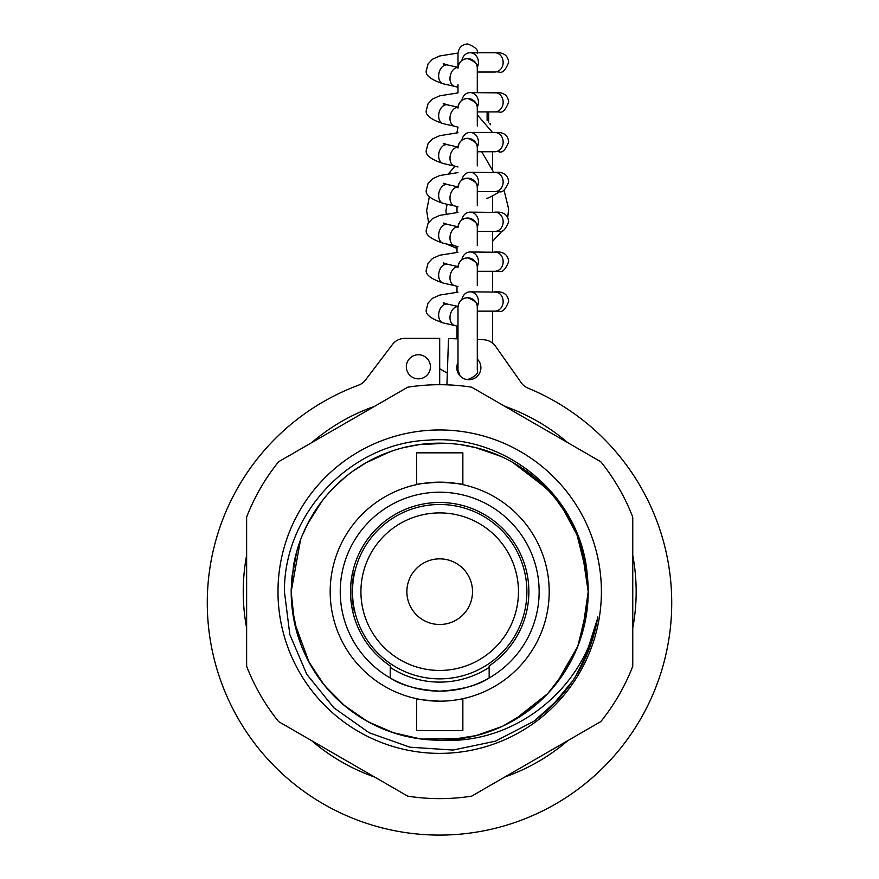 <?xml version="1.0" encoding="UTF-8"?>
<svg xmlns="http://www.w3.org/2000/svg" width="879" height="879" viewBox="0 0 879 879"><rect width="100%" height="100%" fill="white"/><g stroke="black" fill="none" stroke-linecap="round" stroke-linejoin="round"><path stroke-width="1.32" d="M581.744 548.353L588.205 591.677L587.359 575.8A148.507 148.507 0 0 1 441.401 740.173L436.709 740.151C417.602 739.722 399.253 735.8 381.651 728.372C364.082 720.868 348.513 710.386 334.943 696.948C321.428 683.433 310.88 667.919 303.277 650.383C295.773 632.825 291.751 614.487 291.235 595.391L291.18 591.677L300.519 539.86C307.221 521.972 316.978 505.941 329.801 491.779C342.689 477.671 357.709 466.43 374.883 458.047C392.089 449.751 410.218 444.906 429.282 443.532C448.345 442.236 466.969 444.488 485.175 450.301C503.348 456.19 519.797 465.222 534.531 477.385C549.199 489.614 561.11 504.117 570.251 520.895C579.327 537.717 584.974 555.605 587.216 574.58C581.118 496.294 505.974 433.622 428.271 440.17C350.347 443.148 283.697 513.852 284.433 591.677L289.828 634.572L306.782 674.303L333.91 707.848L369.169 732.756L409.911 747.183L453.059 750.062L495.36 741.206L533.652 721.384C569.01 694.882 590.413 660.052 597.852 616.882C583.92 688.773 515.017 744.535 441.401 740.173A148.507 148.507 0 0 1 436.709 740.151M277.984 591.677A161.714 161.714 0 0 1 439.698 429.963A161.714 161.714 0 0 1 601.401 591.677A161.714 161.714 0 0 1 439.698 753.38A161.714 161.714 0 0 1 277.984 591.677M309.133 662.447L294.311 622.002L291.191 591.677L293.476 565.713C296.849 546.903 303.574 529.389 313.638 513.149C323.78 496.954 336.547 483.197 351.93 471.869C367.367 460.618 384.332 452.597 402.835 447.807C421.349 443.104 440.082 441.983 459.036 444.422C477.967 446.961 495.778 452.883 512.457 462.2L545.496 487.46M563.34 509.413L576.69 534.333M307.079 524.84L322.153 500.909M331.833 489.581C344.997 475.737 360.247 464.804 377.585 456.772C394.957 448.817 413.185 444.345 432.259 443.346C451.345 442.434 469.924 445.071 488.01 451.235C506.062 457.498 522.324 466.859 536.805 479.319C551.232 491.844 562.846 506.579 571.658 523.532M577.261 535.718L587.535 577.547L588.205 591.677L582.986 630.726C577.921 649.141 569.636 665.985 558.154 681.247C546.595 696.465 532.641 709.012 516.292 718.901C499.909 728.724 482.285 735.185 463.431 738.272L421.843 739.107M291.674 579.722L296.816 551.188M365.675 462.925L390.012 451.729M418.909 444.631L445.675 443.291M475.143 447.455L500.47 456.179M515.039 463.694L546.54 488.537M582.59 551.221L588.205 591.677L587.666 604.345L578.338 644.878M291.202 589.413A148.507 148.507 0 0 0 291.18 591.677L291.795 578.25M293.729 564.351L297.234 549.749M314.451 511.886L323.065 499.733M353.149 471.001L366.972 462.189M404.285 447.455L420.393 444.422M460.508 444.631L476.594 447.829M513.743 462.947L527.488 471.891M556.341 499.766L564.966 511.919M582.173 549.793L585.952 565.889M302.145 535.685L309.155 520.862M332.877 488.515L344.898 477.363M378.948 456.157L392.836 450.751M433.754 443.291L448.653 443.434M489.416 451.74L503.195 457.421M537.926 480.308L549.606 491.811M291.202 589.82L292.125 575.053M394.221 733.042L368.246 721.868M344.865 705.958L324.922 685.917M565.746 670.194L548.573 692.663M527.455 711.474L503.162 725.933M476.561 735.536L448.62 739.909M420.36 738.92L392.803 732.581M366.939 721.143L343.722 705.002M323.977 684.752L308.43 661.129M297.651 634.99L291.949 606.664M556.319 683.62L577.8 646.274L587.381 607.323L588.205 591.677L582.162 633.594M564.142 672.721L547.551 693.762L513.721 720.417M501.799 726.57L475.11 735.899M405.702 736.239L389.968 731.614M354.336 713.188L341.459 703.046M315.231 672.688L307.057 658.481M294.015 620.497L291.784 604.939M588.205 591.677L585.073 621.969M571.625 659.843L556.923 682.84M536.772 704.046L514.567 719.934M487.966 732.108L472.199 736.58M432.226 739.986L417.404 738.492M377.552 726.548L364.346 719.648M331.812 693.729L322.132 682.401M301.585 646.241L296.399 630.682M600.807 721.582L471.649 796.154A206.961 206.961 0 0 1 407.746 796.154L278.588 721.582A206.961 206.961 0 0 1 246.636 666.238L246.636 517.105A206.961 206.961 0 0 1 278.588 461.761L407.746 387.189A206.961 206.961 0 0 1 471.649 387.189L600.807 461.761A206.961 206.961 0 0 1 632.759 517.105L632.759 666.238A206.961 206.961 0 0 1 600.807 721.582M439.698 368.74L447.323 373.146M597.654 618.157L583.909 661.349M589.787 647.548L576.481 674.973M558.264 699.343L535.794 719.802M596.654 623.53L583.48 662.239M572.789 680.764L552.353 705.518M597.852 616.926L597.313 620.091M589.238 649.021L575.602 676.412M557.121 700.596L534.366 720.857M595.918 626.947L582.854 663.491M390.221 665.886A89.197 89.197 0 0 1 439.698 502.48A89.197 89.197 0 0 1 489.163 665.886L489.163 677.962A99.47 99.47 0 0 1 439.698 691.136C461.519 689.839 478.011 685.444 489.163 677.962A99.47 99.47 0 0 0 439.698 492.207A99.47 99.47 0 0 0 390.221 677.962C401.373 685.444 417.866 689.839 439.698 691.136A99.47 99.47 0 0 1 390.221 677.962L390.221 665.886M462.859 484.648L462.859 452.828L416.525 452.828L416.679 484.615C416.69 483.999 424.359 483.186 439.698 482.164A109.501 109.501 0 0 1 549.199 591.677A109.501 109.501 0 0 1 439.698 701.178A109.501 109.501 0 0 1 330.185 591.677A109.501 109.501 0 0 1 439.698 482.164C455.025 483.186 462.695 483.999 462.706 484.615M462.706 698.728L461.783 698.926M444.565 701.068L439.698 701.178C424.37 700.167 416.701 699.354 416.679 698.728L416.525 730.526L462.859 730.526L462.859 698.706M457.992 362.456A12.042 12.042 0 0 0 468.639 379.717A12.042 12.042 0 0 0 477.297 359.082M406.34 366.587A12.042 12.042 0 0 0 418.173 378.838A12.042 12.042 0 0 0 430.424 367.004A12.042 12.042 0 0 0 418.591 354.753A12.042 12.042 0 0 0 406.34 366.587M439.698 384.705L439.698 338.371L404.736 338.371A15.448 15.448 0 0 0 392.43 344.491L365.488 380.025A15.448 15.448 0 0 1 358.566 385.167A232.243 232.243 0 0 0 435.446 835.05A232.243 232.243 0 0 0 527.982 388.122A15.448 15.448 0 0 1 521.247 382.739L495.558 346.293A15.448 15.448 0 0 0 483.472 339.744L477.297 339.536L477.297 323.769M632.759 555.297A196.457 196.457 0 0 1 632.759 628.056M567.735 740.678A196.457 196.457 0 0 1 504.722 777.058M374.674 777.058A196.457 196.457 0 0 1 311.66 740.678M246.636 628.056A196.457 196.457 0 0 1 246.636 555.297M311.66 442.664A196.457 196.457 0 0 1 374.674 406.285M457.992 338.854L448.532 338.525L446.917 384.837M504.722 406.285A196.457 196.457 0 0 1 567.735 442.664M450.202 172.119A9.658 2.329 46.8 0 0 450.169 172.141A9.658 2.329 46.8 0 0 449.982 172.734A9.658 2.329 46.8 0 0 450.081 173.394M458.025 67.452A9.658 6.647 102.7 0 0 456.805 67.573A9.658 6.647 102.7 0 0 449.982 78.517A9.658 6.647 102.7 0 0 454.564 86.362A9.658 6.647 102.7 0 0 454.696 86.395M461.882 60.53A9.658 8.361 90 0 1 470.078 52.74A9.658 8.361 90 0 1 478.385 63.497A9.658 8.361 90 0 1 477.253 67.353M477.297 69.166L477.297 68.276A9.658 9.647 180 0 0 467.639 58.629C475.473 61.695 478.681 64.914 477.297 68.276L477.297 92.592M458.025 147.156A9.658 6.647 102.7 0 0 456.805 147.276A9.658 6.647 102.7 0 0 449.982 158.22A9.658 6.647 102.7 0 0 454.564 166.065A9.658 6.647 102.7 0 0 454.696 166.098M461.882 140.233A9.658 8.361 90 0 1 470.078 132.432A9.658 8.361 90 0 1 478.385 143.2A9.658 8.361 90 0 1 477.253 147.057M477.297 148.87L477.297 147.969C478.681 144.617 475.473 141.398 467.639 138.322A9.658 9.647 180 0 1 477.297 147.98L477.297 164.362M458.025 107.304A9.658 6.647 102.7 0 0 456.805 107.425A9.658 6.647 102.7 0 0 449.982 118.368A9.658 6.647 102.7 0 0 454.564 126.213A9.658 6.647 102.7 0 0 454.696 126.246M461.882 100.382A9.658 8.361 90 0 1 470.078 92.592A9.658 8.361 90 0 1 478.385 103.348A9.658 8.361 90 0 1 477.253 107.205M477.297 109.018L477.297 108.117A9.658 9.647 180 0 0 467.639 98.47C475.473 101.546 478.681 104.766 477.297 108.117L477.297 124.51M458.025 187.007A9.658 6.647 102.7 0 0 456.805 187.128A9.658 6.647 102.7 0 0 449.982 198.072A9.658 6.647 102.7 0 0 454.564 205.917A9.658 6.647 102.7 0 0 454.696 205.95M461.882 180.074A9.658 8.361 90 0 1 470.078 172.284A9.658 8.361 90 0 1 478.385 183.052A9.658 8.361 90 0 1 477.253 186.908M477.297 188.721L477.297 187.82A9.658 9.647 180 0 0 467.639 178.173C475.473 181.25 478.681 184.469 477.297 187.82L477.297 204.214M458.025 226.859A9.658 6.647 102.7 0 0 456.805 226.98A9.658 6.647 102.7 0 0 449.982 237.923A9.658 6.647 102.7 0 0 454.564 245.768A9.658 6.647 102.7 0 0 454.696 245.801M461.882 219.926A9.658 8.361 90 0 1 470.078 212.136A9.658 8.361 90 0 1 478.385 222.903A9.658 8.361 90 0 1 477.253 226.76M477.297 228.573L477.297 227.672A9.658 9.647 180 0 0 467.639 218.025C475.473 221.101 478.681 224.321 477.297 227.672L477.297 244.065M458.025 266.711A9.658 6.647 102.7 0 0 456.805 266.831A9.658 6.647 102.7 0 0 449.982 277.775A9.658 6.647 102.7 0 0 454.564 285.62A9.658 6.647 102.7 0 0 454.696 285.653M461.882 259.777A9.658 8.361 90 0 1 470.078 251.987A9.658 8.361 90 0 1 478.385 262.755A9.658 8.361 90 0 1 477.253 266.612M477.297 268.425L477.297 267.524A9.658 9.647 180 0 0 467.639 257.877C475.473 260.953 478.681 264.161 477.297 267.524L477.297 283.917M458.025 306.562A9.658 6.647 102.7 0 0 456.805 306.683A9.658 6.647 102.7 0 0 449.982 317.627A9.658 6.647 102.7 0 0 454.564 325.472A9.658 6.647 102.7 0 0 454.696 325.505M461.882 299.629A9.658 8.361 90 0 1 470.078 291.839A9.658 8.361 90 0 1 478.385 302.607A9.658 8.361 90 0 1 477.253 306.463M477.297 308.276L477.297 307.375A9.658 9.647 180 0 0 467.639 297.728C475.473 300.805 478.681 304.013 477.297 307.375L477.297 369.927C478.681 373.289 475.473 376.509 467.639 379.585L466.793 379.541M457.992 127.235L457.014 132.158M492.504 132.432L477.923 115.578M488.658 111.897L488.658 122.016M490.185 124.291L489.68 123.456M490.438 124.752A77.22 77.22 0 0 0 490.185 123.456M406.878 591.677A32.82 32.82 0 0 1 439.698 558.857A32.82 32.82 0 0 1 472.517 591.677A32.82 32.82 0 0 1 439.698 624.497A32.82 32.82 0 0 1 406.878 591.677M526.884 591.677A87.186 87.186 0 0 1 439.698 678.863A87.186 87.186 0 0 1 352.512 591.677A87.186 87.186 0 0 1 439.698 504.491A87.186 87.186 0 0 1 526.884 591.677M518.467 591.677A78.769 78.769 0 0 1 439.698 670.446A78.769 78.769 0 0 1 360.928 591.677A78.769 78.769 0 0 1 439.698 512.907A78.769 78.769 0 0 1 518.467 591.677M489.163 667.37A90.427 90.427 0 0 1 390.221 667.37M354.193 610.982A87.647 87.647 0 0 1 354.193 572.372M499.69 191.567A9.658 1.022 149.8 0 1 491.218 196.533A9.658 1.022 149.8 0 1 486.45 198.28M494.789 111.897L477.297 111.897L477.297 119.654L477.297 111.897L498.997 111.897C502.348 113.281 505.568 110.073 508.644 102.239C508.183 96.481 504.964 93.262 498.997 92.592L494.789 92.592A9.658 8.361 90 0 1 503.151 102.239A9.658 8.361 90 0 1 503.096 103.348A9.658 8.361 90 0 1 494.789 111.897L498.997 111.897L496.745 111.622M477.297 53.608C478.681 50.246 475.473 47.026 467.639 43.95C461.882 44.411 458.662 47.631 457.992 53.608L457.992 67.353L447.587 65.013A9.658 6.647 102.7 0 0 438.643 75.968A9.658 6.647 102.7 0 0 443.346 83.846C429.963 79.429 424.392 74.627 426.634 69.441L428.051 63.947L432.512 59.201L439.753 55.97L458.003 53.059M470.078 52.74L494.789 52.74A9.658 8.361 90 0 1 503.151 62.387A9.658 8.361 90 0 1 503.096 63.497A9.658 8.361 90 0 1 494.789 72.045L477.297 72.045L477.297 79.802L477.297 72.045L494.789 72.045M457.992 68.276A9.658 9.647 180 0 1 467.639 58.629C461.882 59.08 458.662 62.299 457.992 68.276L457.992 68.276M477.297 199.05L477.297 191.6L498.997 191.6C502.348 192.984 505.568 189.765 508.644 181.942C508.183 176.185 504.964 172.965 498.997 172.284L494.789 172.284A9.658 8.361 90 0 1 503.151 181.942A9.658 8.361 90 0 1 503.096 183.052A9.658 8.361 90 0 1 494.789 191.6L498.997 191.6L496.745 191.325M458.025 147.057L447.587 144.716A9.658 6.647 102.7 0 0 438.643 155.671A9.658 6.647 102.7 0 0 443.346 163.549C429.963 159.132 424.392 154.33 426.634 149.144L428.051 143.651L432.512 138.904L439.753 135.674L457.992 132.762M470.078 132.432L494.789 132.432A9.658 8.361 90 0 1 503.151 142.09A9.658 8.361 90 0 1 503.096 143.2A9.658 8.361 90 0 1 494.789 151.748L477.297 151.748L494.789 151.748M457.992 147.98A9.658 9.647 180 0 1 467.639 138.322C461.882 138.783 458.662 142.002 457.992 147.969L457.992 147.98M458.025 107.216L447.587 104.865A9.658 6.647 102.7 0 0 438.643 115.819A9.658 6.647 102.7 0 0 443.346 123.697C429.963 119.28 424.392 114.479 426.634 109.293L428.051 103.799L432.512 99.052L439.753 95.822L457.992 92.91L457.992 84.318M457.992 108.128A9.658 9.647 180 0 1 467.639 98.47C461.882 98.931 458.662 102.151 457.992 108.117L457.992 108.117M477.297 238.901L477.297 231.441L498.997 231.441C502.348 232.836 505.568 229.617 508.644 221.794C508.183 216.036 504.964 212.817 498.997 212.136L494.789 212.136A9.658 8.361 90 0 1 503.151 221.794A9.658 8.361 90 0 1 503.096 222.903A9.658 8.361 90 0 1 494.789 231.441L498.997 231.441L496.745 231.177M458.025 186.908L447.587 184.568A9.658 6.647 102.7 0 0 438.643 195.523A9.658 6.647 102.7 0 0 443.346 203.401C429.963 198.984 424.392 194.182 426.634 188.996L428.051 183.502L432.512 178.756L439.753 175.525L457.992 172.603M457.992 187.831A9.658 9.647 180 0 1 467.639 178.173C461.882 178.635 458.662 181.854 457.992 187.82L457.992 187.82M477.297 278.753L477.297 271.292L498.997 271.292C502.348 272.688 505.568 269.468 508.644 261.645C508.183 255.888 504.964 252.669 498.997 251.987L494.789 251.987A9.658 8.361 90 0 1 503.151 261.645A9.658 8.361 90 0 1 503.096 262.755A9.658 8.361 90 0 1 494.789 271.292L498.997 271.292L496.745 271.029M458.025 226.76L447.587 224.42A9.658 6.647 102.7 0 0 438.643 235.363A9.658 6.647 102.7 0 0 443.346 243.252C429.963 238.835 424.392 234.034 426.634 228.848L428.051 223.354L432.512 218.607L439.753 215.377L457.992 212.454M457.992 227.683A9.658 9.647 180 0 1 467.639 218.025C461.882 218.486 458.662 221.706 457.992 227.672L457.992 227.672M477.297 318.605L477.297 311.144L498.997 311.144C502.348 312.539 505.568 309.32 508.644 301.497C508.183 295.74 504.964 292.52 498.997 291.839L494.789 291.839A9.658 8.361 90 0 1 503.151 301.497A9.658 8.361 90 0 1 503.096 302.607A9.658 8.361 90 0 1 494.789 311.144L498.997 311.144L496.745 310.88M458.025 266.612L447.587 264.271A9.658 6.647 102.7 0 0 438.643 275.215A9.658 6.647 102.7 0 0 443.346 283.104C429.963 278.687 424.392 273.885 426.634 268.699L428.051 263.206L432.512 258.459L439.753 255.229L457.992 252.306M457.992 267.535A9.658 9.647 180 0 1 467.639 257.877C461.882 258.338 458.662 261.557 457.992 267.524L457.992 267.524M458.025 306.463L447.587 304.123A9.658 6.647 102.7 0 0 438.643 315.067A9.658 6.647 102.7 0 0 443.346 322.956C429.963 318.539 424.392 313.737 426.634 308.551L428.051 303.046L432.512 298.311L439.753 295.08L457.992 292.158M457.992 307.375L457.992 307.375A9.658 9.647 180 0 1 467.639 297.728C461.882 298.19 458.662 301.409 457.992 307.375L457.992 369.927L460.124 375.981M487.109 120.313L487.109 111.897M447.103 204.247L445.939 210.641L446.224 213.861M429.413 196.478L426.634 210.641L428.567 222.508M445.939 243.835L456.992 248.416M492.515 241.395L502.228 230.891M507.71 217.64L508.644 208.982L504.03 190.183M477.682 151.748L477.341 159.67M454.981 166.175L448.609 173.613M493.668 172.284L481.714 151.748M496.745 53.004L498.997 52.74C504.964 53.421 508.183 56.63 508.644 62.387C505.568 70.221 502.348 73.429 498.997 72.045L496.745 71.77M477.297 86.197L477.297 79.802M447.587 65.013L443.247 63.64L444.741 65.244M454.63 86.384L443.346 83.846M457.992 87.285L454.564 86.362M477.297 205.752L477.297 191.6L494.789 191.6M496.745 132.707L498.997 132.432C504.964 133.114 508.183 136.333 508.644 142.09C505.568 149.924 502.348 153.133 498.997 151.748L496.745 151.474M477.297 165.9L477.297 151.748M447.587 144.716L443.247 143.343L444.741 144.947M454.63 166.087L443.346 163.549M457.992 166.988L454.564 166.065M477.297 126.049L477.297 119.654M496.745 92.855L470.078 92.592M447.587 104.865L443.247 103.491L444.741 105.095M454.63 126.235L443.346 123.697M457.992 127.136L454.564 126.213M477.297 245.604L477.297 231.441L494.789 231.441M496.745 172.559L470.078 172.284M447.587 184.568L443.247 183.195L444.741 184.799M454.63 205.939L443.346 203.401M457.992 206.84L454.564 205.917M477.297 285.455L477.297 271.292L494.789 271.292M496.745 212.41L470.078 212.136M447.587 224.42L443.247 223.046L444.741 224.65M454.63 245.79L443.346 243.252M457.992 246.691L454.564 245.768M477.297 325.307L477.297 311.144L494.789 311.144M496.745 252.262L470.078 251.987M447.587 264.271L443.247 262.898L444.741 264.502M454.63 285.642L443.346 283.104M457.992 286.543L454.564 285.62M477.297 358.456L477.297 369.927M496.745 292.103L470.078 291.839M447.587 304.123L443.247 302.75L444.741 304.354M454.63 325.494L443.346 322.956M457.992 326.395L454.564 325.472M456.992 206.554L456.992 212.531M456.992 246.406L456.992 252.383M456.992 286.257L456.992 292.235M456.992 326.109L456.992 338.822M456.992 365.521L456.992 369.828M492.515 343.074L492.515 311.144M492.515 291.839L492.515 271.292M492.515 251.987L492.515 231.441M492.515 212.136L492.515 195.863M492.515 170.306L492.515 151.748"/></g></svg>
